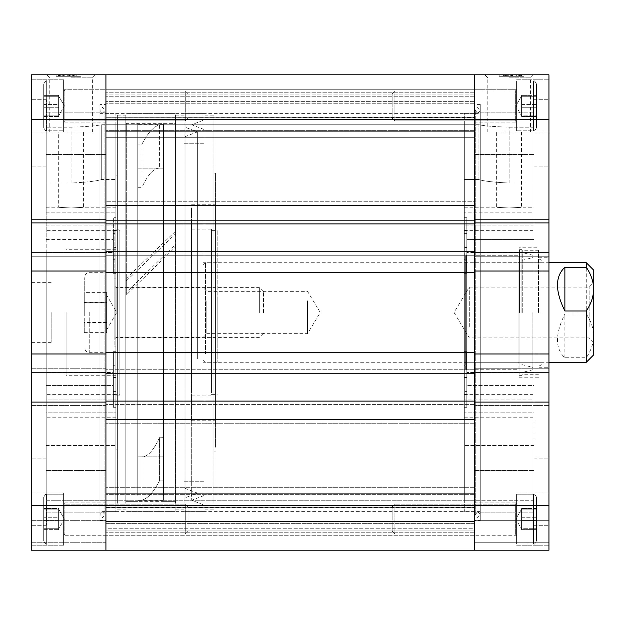 <?xml version="1.0" encoding="UTF-8"?>
<svg xmlns="http://www.w3.org/2000/svg" width="625" height="625" viewBox="0 0 625 625"><rect width="100%" height="100%" fill="white"/><g stroke="black" fill="none" stroke-linecap="round" stroke-linejoin="round"><path stroke-width="0.47" stroke-dasharray="3.12 2.34" d="M509.078 132.055L496.633 132.055L509.078 132.055M509.078 207.953C493.016 207.156 493.016 207.156 509.078 207.953C493.016 207.156 493.016 207.156 509.078 207.953C525.133 207.156 525.133 207.156 509.078 207.953C525.133 207.156 525.133 207.156 509.078 207.953M509.125 74.805L533.461 74.805L509.125 74.805M509.125 77.82L530.445 77.82L509.125 77.82M509.125 132.055L530.445 132.055L509.125 132.055M548.945 133.297L548.945 99.695L548.945 133.297M534.016 133.297L534.016 99.695L534.016 133.297M548.945 491.703L548.945 525.305L548.945 491.703M534.016 491.703L534.016 525.305L534.016 491.703M474.281 133.297L474.281 112.141L474.281 133.297M474.281 491.703L474.281 512.859L474.281 491.703M548.945 105.922L548.945 79.781L548.945 105.922M516.594 105.922L516.594 79.781L516.594 105.922M474.281 105.922L474.281 89.742L474.281 105.922L474.281 89.742L474.281 105.922L474.281 92.227L474.281 101.93L105.922 101.93L105.922 92.227L105.922 103.258L105.922 89.742L105.922 122.094L105.922 89.742L63.609 89.742L63.609 132.055L63.609 79.781L63.609 122.094L63.609 89.742L63.609 122.094L63.609 89.742L474.281 89.742L105.922 89.742L105.922 103.258L105.922 101.93L474.281 101.93L474.281 89.742L105.922 89.742L105.922 205.477L105.922 89.742L516.594 89.742L516.594 122.094L516.594 89.742L516.594 122.094L516.594 89.742L474.281 89.742L474.281 256.25L548.945 256.25L548.945 74.805L474.281 74.805L474.281 119.609L474.281 74.805L105.922 74.805L105.922 119.609L105.922 74.805L31.25 74.805L31.25 119.609L474.281 119.609L474.281 105.922M548.945 519.078L548.945 545.219L548.945 519.078M516.594 519.078L516.594 545.219L516.594 519.078M548.945 505.391L31.25 505.391L31.25 550.195L105.922 550.195L105.922 520.328L105.922 550.195L474.281 550.195L105.922 550.195L474.281 550.195L474.281 541.977L474.281 550.195L474.281 541.977L474.281 550.195L474.281 542.727L474.281 550.195L474.281 542.727L474.281 550.195L105.922 550.195L105.922 505.391L105.922 507.617L474.281 507.617L105.922 507.617L105.922 505.391L105.922 550.195L548.945 550.195L474.281 550.195L548.945 550.195L548.945 542.727L548.945 550.195L548.945 542.727L548.945 550.195L474.281 550.195L474.281 505.391L474.281 550.195L548.945 550.195L548.945 402.102L548.945 405.586L548.945 402.102L474.281 402.102L474.281 535.258L474.281 502.906L474.281 532.773L474.281 523.07L105.922 523.07L105.922 521.742L105.922 535.258L105.922 505.391L105.922 535.258L105.922 519.078L105.922 535.258L63.609 535.258L63.609 519.078L63.609 545.219L63.609 492.945L63.609 535.258L63.609 502.906L63.609 535.258L105.922 535.258L105.922 272.758L474.281 272.758L474.281 251.773L105.922 251.773L105.922 255.258L105.922 117.078L105.922 222.898L31.25 222.898L31.25 119.609M534.016 312.5L534.016 372.508L466.812 372.508L466.812 394.391L466.812 365.727L464.328 365.727L464.328 124.734L464.328 217.68L466.812 217.68L466.812 259.273L466.812 230.609L464.328 230.609L464.328 225.086L464.328 399.914L464.328 230.367L464.328 351.68L466.812 351.68L466.812 377.539L464.328 377.539L464.328 417.781L464.328 377.539L466.812 377.539L466.812 351.68L464.328 351.68L464.328 365.727L466.812 365.727L466.812 372.508L534.016 372.508L534.016 399.914L464.328 399.914L464.328 394.391L464.328 399.914L534.016 399.914L534.016 225.086L464.328 225.086L534.016 225.086L534.016 417.781L534.016 312.5M538.992 257.742L538.992 367.258L538.992 257.742L548.945 257.742L548.945 367.258L548.945 257.742M538.992 367.258L548.945 367.258M519.078 247.789L519.078 377.211L519.078 247.789L538.992 247.789L538.992 377.211L538.992 247.789M519.078 377.211L538.992 377.211M464.328 255.258L464.328 369.742L464.328 255.258L519.078 255.258L519.078 369.742L519.078 255.258M464.328 369.742L519.078 369.742M480.258 113.383L480.258 511.617L480.258 113.383L464.328 113.383L464.328 511.617L464.328 113.383M480.258 511.617L464.328 511.617M480.258 520.578L480.258 104.422L480.258 520.578L474.281 520.578L474.281 104.422L474.281 520.578M480.258 104.422L474.281 104.422M504.32 74.805L521.75 74.805L503.422 74.805L511.516 74.805L511.516 76.297L503.422 76.297L521.297 76.297L503.422 76.297L521.297 76.297L503.422 76.297L521.297 76.297L511.516 76.297L511.516 74.805L507.93 74.805L507.93 76.297L507.93 74.805L503.422 74.805L503.422 76.297L521.75 76.297L503.422 76.297L505.375 76.297L503.422 76.297L503.422 74.805L504.32 74.805L504.32 76.297M499.172 76.297L524.062 76.297L499.172 76.297L524.062 76.297L499.172 76.297L499.172 74.805L524.062 74.805L499.172 74.805L524.062 74.805L499.172 74.805L499.172 76.297M548.945 372.234L474.281 372.234L548.945 372.234L548.945 368.75L474.281 368.75L474.281 405.586L474.281 368.75L474.281 372.234L548.945 372.234L548.945 353.977L474.281 353.977L474.281 372.234L474.281 368.75L548.945 368.75L548.945 405.586L548.945 402.102L474.281 402.102L548.945 402.102M548.945 271.023L548.945 252.766L474.281 252.766L474.281 271.023L548.945 271.023L548.945 353.977M548.945 252.766L474.281 252.766L548.945 252.766L548.945 256.25L474.281 256.25L548.945 256.25L474.281 256.25L474.281 219.414L548.945 219.414L474.281 219.414L548.945 219.414L474.281 219.414L474.281 222.898L548.945 222.898M548.945 542.727L548.945 520.328L548.945 542.727L548.945 520.328L548.945 542.727L474.281 542.727L474.281 520.328L548.945 520.328L474.281 520.328L548.945 520.328L474.281 520.328L474.281 542.727L474.281 520.328L474.281 542.727L548.945 542.727M464.328 273.32L464.328 259.273L466.812 259.273L466.812 273.32L466.812 247.461L466.812 273.32L466.812 259.273L464.328 259.273L464.328 312.5L464.328 273.32L466.812 273.32L464.328 273.32M464.328 407.32L464.328 394.391L466.812 394.391L466.812 377.539L466.812 391.594L464.328 391.594L464.328 500.266L464.328 377.539L464.328 391.594L466.812 391.594L466.812 407.32L464.328 407.32L464.328 394.391L466.812 394.391L466.812 407.32L464.328 407.32M464.328 230.609L464.328 217.68L466.812 217.68L466.812 230.609L464.328 230.609M464.328 179.555L464.328 124.734L464.328 233.406L464.328 179.555L478.922 179.555C483.539 181.133 493.602 182.289 509.125 183.031C493.617 182.289 483.555 181.133 478.922 179.555L464.328 179.555M464.328 247.461L464.328 233.406L466.812 233.406L466.812 247.461L466.812 233.406L464.328 233.406L464.328 247.461L464.328 207.219L464.328 247.461L466.812 247.461L464.328 247.461M474.281 271.023L474.281 353.977L474.281 271.023M464.328 312.5L464.328 394.633L464.328 312.5M474.281 405.586L548.945 405.586L474.281 405.586M474.281 368.75L548.945 368.75L474.281 368.75M466.812 365.727L466.812 351.68L466.812 365.727M534.016 252.492L466.812 252.492L534.016 252.492L534.016 225.086L534.016 399.914L534.016 252.492M534.016 500.266L464.328 500.266L534.016 500.266L534.016 412.852L464.328 412.852L534.016 412.852L534.016 385.438L534.016 500.266L534.016 445.445L464.328 445.445L534.016 445.445L534.016 385.438L466.812 385.438L534.016 385.438L534.016 500.266M534.016 127.18L534.016 212.148L464.328 212.148L534.016 212.148L534.016 239.562L534.016 183.031L509.125 183.031L534.016 183.031L534.016 239.562L466.812 239.562L534.016 239.562L534.016 127.18L509.125 127.18C493.641 126.664 483.578 125.852 478.922 124.734L464.328 124.734L478.922 124.734L478.922 179.555L478.922 124.734C483.562 125.852 493.633 126.664 509.125 127.18L534.016 127.18L534.016 183.031L534.016 127.18M524.062 76.297L524.062 74.805L524.062 76.297M505.375 74.805L505.375 76.297M506.602 74.805L506.602 76.297M512.477 74.805L503.422 74.805L521.297 74.805L503.422 74.805L521.07 74.805L503.422 74.805L516.016 74.805L512.477 74.805L512.461 76.297L505.234 76.297L519.492 76.297L512.477 76.297L512.477 74.805L515.945 74.805L515.953 76.297L515.945 74.805L511.516 74.805L516.016 74.805L516.016 76.297L516.016 74.805L521.297 74.805L521.297 76.297L521.297 74.805L515.953 74.805L519.492 74.805L519.492 76.297L519.492 74.805L512.477 74.805L512.477 76.297M519.523 74.805L519.523 76.297M521.75 74.805L521.75 76.297M520.594 74.805L520.594 76.297M518.305 74.805L518.305 76.297M512.383 74.805L512.367 76.297M512.359 74.805L512.359 76.297L512.359 74.805L505.234 74.805L505.234 76.297L510.664 76.297L505.234 76.297L505.234 74.805L512.359 74.805L512.359 76.297M516.633 74.805L516.633 76.297M505.461 74.805L505.461 76.297M506.969 74.805L506.969 76.297M519.266 74.805L508.281 74.805L519.266 74.805L519.266 76.297L508.281 76.297L519.266 76.297M512.492 74.805L512.492 76.297M517.945 74.805L517.945 76.297M508.281 74.805L508.281 76.297M503.422 74.805L503.422 76.297M505.234 74.805L510.664 74.805L507.992 74.805L508 76.297L507.992 74.805L508 76.297L507.992 74.805L505.234 74.805L505.234 76.297M510.664 74.805L510.664 76.297L510.664 74.805M507.875 74.805L507.875 76.297L507.875 74.805M505.266 74.805L505.266 76.297M521.297 74.805L521.297 76.297L521.297 74.805M521.07 74.805L521.07 76.297L521.07 74.805M507.273 74.805L507.273 76.297M509.984 74.805L509.984 76.297M507.953 74.805L507.953 76.297M511.516 74.805L511.516 76.297L511.516 74.805M516.016 74.805L516.016 76.297L516.016 74.805M515.953 74.805L515.953 76.297L515.945 74.805M519.492 74.805L519.492 76.297M477.766 113.383L480.258 110.398L477.766 107.414L475.273 110.398L477.766 113.383M477.766 511.617L480.258 514.602L477.766 517.586L475.273 514.602L477.766 511.617M519.078 256.25L519.078 368.75L518.086 369.742L518.086 255.258L518.086 369.742L466.312 369.742L466.312 255.258L466.312 369.742L465.32 368.75L465.32 256.25L466.312 255.258L518.086 255.258L519.078 256.25L519.078 368.75M465.32 363.273L465.32 261.727L465.32 363.273L466.312 362.281L466.312 262.719L466.312 362.281L518.086 362.281L518.086 262.719L519.078 261.727L519.078 363.273L519.078 261.727M465.32 261.727L466.312 262.719L518.086 262.719L518.086 362.281L519.078 363.273M465.32 256.25L465.32 368.75M521.906 312.5L521.906 249.656L521.906 312.5M532.898 312.5L532.898 369.742L532.898 312.5M519.578 312.5L519.578 249.656L519.578 312.5M522.266 312.5L522.266 250.273L522.266 312.5M538.492 312.5L538.492 250.273L538.492 312.5M541.977 312.5L541.977 260.398L541.977 312.5M31.25 505.391L31.25 402.102L105.922 402.102L105.922 405.586L105.922 368.75L105.922 505.391L474.281 505.391L105.922 505.391L474.281 505.391L474.281 423.258L474.281 535.258L474.281 505.391L105.922 505.391L105.922 535.258L105.922 530.094L474.281 530.094L474.281 535.258L474.281 530.094L105.922 530.094L105.922 528.242L474.281 528.242L474.281 530.094L474.281 528.242L105.922 528.242L105.922 523.367L474.281 523.367L474.281 528.242L474.281 523.367L105.922 523.367L105.922 521.773L474.281 521.742L105.922 521.742L474.281 521.773L105.922 521.742L105.922 523.07L474.281 523.07L474.281 521.742L474.281 532.773L474.281 272.758M474.281 500.242L474.281 494.648L105.922 494.648L474.281 494.648L474.281 500.242L105.922 500.242L105.922 507.258L105.922 500.242L474.281 500.242L474.281 507.258L474.281 500.242M474.281 487.32L474.281 493.68L105.922 493.68L474.281 493.68L474.281 487.32L105.922 487.32L474.281 487.32L474.281 419.523L474.281 487.32M474.281 134.633L474.281 130.352L105.922 130.352L474.281 130.352L474.281 124.758L474.281 131.32L105.922 131.32L474.281 131.32L474.281 134.633M105.922 312.5L105.922 511.617L105.922 312.5M105.922 272.758L105.922 251.773L474.281 251.773L474.281 255.258L105.922 255.258L474.281 255.258L105.922 255.258L474.281 255.258L474.281 220.406L474.281 223.891L474.281 220.406L105.922 220.406L474.281 220.406L105.922 220.406L474.281 220.406L474.281 223.891L474.281 119.609L474.281 205.477L474.281 137.68L105.922 137.68L474.281 137.68L474.281 205.477L105.922 205.477L474.281 205.477L105.922 205.477L474.281 205.477L474.281 201.742L105.922 201.742L474.281 201.742L474.281 89.742L474.281 119.609L548.945 119.609M474.281 541.977L474.281 521.32L105.922 521.32L105.922 541.977L105.922 521.32L105.922 541.977L105.922 521.32L474.281 521.32L105.922 521.32L474.281 521.32L474.281 541.977L474.281 521.32L474.281 541.977L105.922 541.977L105.922 550.195L105.922 541.977L105.922 550.195L105.922 541.977L474.281 541.977M474.281 251.773L474.281 255.258L474.281 251.773L105.922 251.773M474.281 423.258L474.281 419.523L105.922 419.523L474.281 419.523L105.922 419.523L474.281 419.523L474.281 423.258L105.922 423.258L474.281 423.258M474.281 507.922L474.281 507.258L105.922 507.258L105.922 507.922L105.922 507.258L474.281 507.258L474.281 507.922L105.922 507.922L474.281 507.922M474.281 117.383L474.281 119.609L105.922 119.609L474.281 119.609L105.922 119.609L474.281 119.609L474.281 117.078L474.281 124.758L105.922 124.758L474.281 124.758L474.281 117.742L105.922 117.742L474.281 117.742L474.281 117.078L105.922 117.078L474.281 117.383M474.281 312.5L474.281 113.383L474.281 312.5M105.922 401.109L105.922 404.594L105.922 401.109L474.281 401.109M105.922 373.227L105.922 369.742L105.922 373.227L474.281 373.227M474.281 352.242L105.922 352.242M474.281 223.891L105.922 223.891M474.281 369.742L105.922 369.742L474.281 369.742M474.281 404.594L105.922 404.594L474.281 404.594M474.281 535.258L105.922 535.258L516.594 535.258L516.594 502.906L516.594 535.258L516.594 502.906L516.594 535.258L474.281 535.258M71.125 132.055L58.68 132.055L71.125 132.055M71.125 207.953C55.07 207.156 55.07 207.156 71.125 207.953C55.07 207.156 55.07 207.156 71.125 207.953C87.18 207.156 87.18 207.156 71.125 207.953C87.18 207.156 87.18 207.156 71.125 207.953M71.07 74.805L95.406 74.805L71.07 74.805M71.07 77.82L92.391 77.82L71.07 77.82M71.07 132.055L92.391 132.055L71.07 132.055M31.25 133.297L31.25 99.695L31.25 133.297M46.188 133.297L46.188 99.695L46.188 133.297M31.25 491.703L31.25 525.305L31.25 491.703M46.188 491.703L46.188 525.305L46.188 491.703M105.922 133.297L105.922 112.141L105.922 133.297M105.922 491.703L105.922 512.859L105.922 491.703M31.25 105.922L31.25 79.781L31.25 105.922M31.25 519.078L31.25 545.219L31.25 519.078M46.188 225.086L115.875 225.086L115.875 399.914L115.875 225.086L115.875 230.609L115.875 225.086L46.188 225.086L46.188 399.914L115.875 399.914L46.188 399.914L46.188 312.5L46.188 372.508L113.383 372.508L113.383 394.391L113.383 365.727L115.875 365.727L115.875 259.273L115.875 365.727L115.875 351.68L113.383 351.68L113.383 377.539L113.383 351.68L115.875 351.68L115.875 312.5L115.875 375.719L115.875 230.367L115.875 365.727L113.383 365.727L113.383 372.508L46.188 372.508L46.188 399.914L46.188 252.492L113.383 252.492L113.383 259.273L113.383 217.68L113.383 239.562L113.383 217.68L115.875 217.68L115.875 212.148L115.875 217.68L113.383 217.68L113.383 230.609L115.875 230.609L115.875 217.68L115.875 230.609L113.383 230.609L113.383 252.492L46.188 252.492L46.188 225.086M66.094 312.5L66.094 375.719L66.094 312.5M31.25 312.5L31.25 342.367L31.25 312.5M51.164 312.5L51.164 342.367L51.164 312.5M46.188 312.5L46.188 417.781L46.188 312.5M99.945 511.617L99.945 113.383L99.945 511.617L115.875 511.617L115.875 113.383L115.875 511.617M99.945 113.383L115.875 113.383M99.945 104.422L99.945 520.578L99.945 104.422L105.922 104.422L105.922 520.578L105.922 104.422M99.945 520.578L105.922 520.578M115.875 377.539L113.383 377.539L115.875 377.539L115.875 445.445L115.875 377.539M75.883 74.805L58.445 74.805L76.773 74.805L68.688 74.805L68.688 76.297L76.773 76.297L58.898 76.297L76.773 76.297L58.898 76.297L76.773 76.297L58.898 76.297L68.688 76.297L68.688 74.805L72.273 74.805L72.273 76.297L72.25 74.805L76.773 74.805L76.773 76.297L58.445 76.297L76.773 76.297L74.828 76.297L76.773 76.297L76.773 74.805L75.883 74.805L75.883 76.297M81.031 76.297L56.141 76.297L81.031 76.297L56.141 76.297L81.031 76.297L81.031 74.805L56.141 74.805L81.031 74.805L56.141 74.805L81.031 74.805L81.031 76.297M31.25 353.977L105.922 353.977L105.922 271.023L31.25 271.023L31.25 372.234L105.922 372.234L31.25 372.234L105.922 372.234L105.922 252.766L31.25 252.766L105.922 252.766L31.25 252.766L31.25 256.25L31.25 219.414L31.25 222.898L105.922 222.898L31.25 222.898M31.25 271.023L31.25 252.766M115.875 312.5L115.875 259.273L113.383 259.273L113.383 273.32L115.875 273.32L115.875 259.273L113.383 259.273L113.383 273.32L113.383 247.461L113.383 273.32L115.875 273.32L115.875 394.633L115.875 312.5M115.875 500.266L115.875 412.852L115.875 500.266L46.188 500.266L46.188 385.438L113.383 385.438L113.383 391.594L115.875 391.594L113.383 391.594L113.383 377.539L113.383 407.32L113.383 394.391L115.875 394.391L113.383 394.391L113.383 407.32L115.875 407.32L115.875 412.852L115.875 394.391L115.875 407.32L113.383 407.32L113.383 385.438L46.188 385.438L46.188 412.852L115.875 412.852L46.188 412.852L46.188 500.266L115.875 500.266M115.875 124.734L115.875 212.148L115.875 124.734L115.875 179.555L115.875 124.734L101.273 124.734C96.641 125.852 86.57 126.664 71.07 127.18L46.188 127.18L71.07 127.18C86.555 126.664 96.625 125.852 101.273 124.734L115.875 124.734M115.875 233.406L115.875 179.555L115.875 233.406L113.383 233.406L113.383 247.461L115.875 247.461L115.875 233.406L113.383 233.406L113.383 247.461L115.875 247.461L115.875 207.219L115.875 233.406M31.25 372.234L31.25 405.586L31.25 402.102L31.25 405.586L31.25 402.102L105.922 402.102L31.25 402.102M31.25 550.195L31.25 520.328L31.25 550.195L31.25 542.727L31.25 550.195L105.922 550.195L31.25 550.195M105.922 519.078L105.922 502.906L105.922 519.078M105.922 256.25L105.922 219.414L105.922 222.898L105.922 219.414L31.25 219.414L105.922 219.414L31.25 219.414L105.922 219.414L105.922 256.25L31.25 256.25L105.922 256.25M105.922 368.75L31.25 368.75L105.922 368.75M105.922 405.586L31.25 405.586L105.922 405.586M105.922 542.727L31.25 542.727L105.922 542.727M105.922 520.328L31.25 520.328L105.922 520.328M113.383 365.727L113.383 351.68L113.383 365.727M46.188 212.148L115.875 212.148L46.188 212.148L46.188 127.18L46.188 212.148M46.188 239.562L113.383 239.562L46.188 239.562L46.188 183.031L46.188 239.562M46.188 183.031L71.07 183.031C86.578 182.289 96.648 181.133 101.273 179.555L115.875 179.555L101.273 179.555L101.273 124.734L101.273 179.555C96.648 181.133 86.578 182.289 71.07 183.031L46.188 183.031L46.188 127.18L46.188 183.031M46.188 445.445L115.875 445.445L46.188 445.445L46.188 500.266L46.188 385.438L46.188 445.445M63.609 519.078L63.609 492.945L63.609 519.078M63.609 105.922L63.609 79.781L63.609 105.922M56.141 76.297L56.141 74.805L56.141 76.297M74.828 74.805L74.828 76.297M73.602 74.805L73.602 76.297M67.727 74.805L76.773 74.805L58.898 74.805L76.773 74.805L59.125 74.805L76.773 74.805L64.188 74.805L67.727 74.805L67.734 76.297L74.961 76.297L60.711 76.297L67.727 76.297L67.727 74.805L64.25 74.805L64.242 76.297L64.25 74.805L68.688 74.805L64.188 74.805L64.188 76.297L64.18 74.805L58.898 74.805L58.898 76.297L58.898 74.805L64.242 74.805L60.711 74.805L60.711 76.297L60.711 74.805L67.727 74.805L67.727 76.297M60.68 74.805L60.68 76.297M58.445 74.805L58.445 76.297M59.602 74.805L59.602 76.297M61.891 74.805L61.891 76.297M67.812 74.805L67.828 76.297M67.836 74.805L67.836 76.297L67.836 74.805L74.961 74.805L74.961 76.297L69.531 76.297L74.961 76.297L74.961 74.805L67.836 74.805L67.836 76.297M63.57 74.805L63.57 76.297M74.742 74.805L74.742 76.297M73.234 74.805L73.234 76.297M60.938 74.805L71.914 74.805L60.938 74.805L60.938 76.297L71.914 76.297L60.938 76.297M67.711 74.805L67.711 76.297M62.25 74.805L62.25 76.297M71.914 74.805L71.914 76.297M76.773 74.805L76.773 76.297M74.961 74.805L69.531 74.805L72.203 74.805L72.203 76.297L72.203 74.805L72.203 76.297L72.203 74.805L74.961 74.805L74.961 76.297M69.531 74.805L69.531 76.297L69.531 74.805M72.32 74.805L72.32 76.297L72.32 74.805M74.938 74.805L74.938 76.297M58.898 74.805L58.898 76.297L58.898 74.805M59.125 74.805L59.125 76.297L59.125 74.805M72.93 74.805L72.93 76.297M70.211 74.805L70.211 76.297M68.688 74.805L68.688 76.297L68.688 74.805M72.273 74.805L72.273 76.297M64.188 74.805L64.188 76.297L64.18 74.805M64.242 74.805L64.242 76.297L64.25 74.805M60.711 74.805L60.711 76.297M102.438 113.383L104.922 110.398L102.438 107.414L99.945 110.398L102.438 113.383M102.438 511.617L104.922 514.602L102.438 517.586L99.945 514.602L102.438 511.617M215.43 207.859L215.43 420.766L215.43 207.859M191.539 207.859L191.539 420.766L191.539 207.859M213.937 447.211L213.937 173.117L213.937 447.211M215.43 447.211L215.43 173.117L215.43 447.211M204.977 503.258L204.977 115.125L204.977 503.258M213.937 503.258L213.937 115.125L213.937 503.258M184.07 476.07L184.07 143.25L184.07 476.07M204.977 476.07L204.977 143.25L204.977 476.07M175.609 503.258L175.609 115.125L175.609 503.258M184.07 503.258L184.07 115.125L184.07 503.258M163.664 495.32L163.664 123.344L163.664 495.32M175.609 495.32L175.609 123.344L175.609 495.32M137.773 452.016L137.773 168.141L137.773 452.016M163.664 452.016L163.664 168.141L163.664 452.016M125.828 495.32L125.828 123.344L125.828 495.32M137.773 495.32L137.773 123.344L137.773 495.32M117.367 503.258L117.367 115.125L117.367 503.258M125.828 503.258L125.828 115.125L125.828 503.258M115.875 445.281L115.875 175.109L115.875 445.281M117.367 445.281L117.367 175.109L117.367 445.281M119.859 231.914L119.859 395.883L119.859 231.914M115.875 231.914L115.875 395.883L115.875 231.914M115.875 344.977L115.875 278.898L115.875 344.977M119.859 344.977L119.859 278.898L119.859 344.977M202.984 287.961L202.984 337.891L202.984 287.961M115.875 287.961L115.875 337.891L115.875 287.961M191.539 393.086L191.539 229.117L191.539 393.086M211.445 393.086L211.445 229.117L211.445 393.086M211.445 264.391L211.445 362.281L211.445 264.391M202.984 264.391L202.984 362.281L202.984 264.391M163.414 456.859L163.414 168.141L163.414 456.859L142.008 456.859L142.008 500.078L138.023 500.414L138.023 144.094L142.008 144.094C147.812 132.883 153.625 126.492 159.43 124.922L163.414 124.922L163.414 480.906L159.43 480.906C153.625 492.117 147.812 498.508 142.008 500.078L138.023 500.078L138.023 456.859L142.07 456.859L138.023 456.859L138.023 124.586L138.023 500.078L138.023 456.859L142.008 456.859C147.812 456.781 153.625 450.391 159.43 437.688L163.414 437.688L163.414 500.414L163.414 124.922L163.414 168.141L138.023 168.141L138.023 456.859M159.43 437.688L159.43 480.906C153.625 492.117 147.812 498.508 142.008 500.078L142.008 456.859C147.812 456.781 153.625 450.391 159.43 437.688L163.414 437.688L163.414 480.906L159.43 480.906L159.43 437.688M163.414 168.141L159.367 168.141L159.43 124.922L163.414 124.922L163.414 168.141L159.43 168.141C153.625 168.219 147.812 174.609 142.008 187.312L142.008 144.094L142.008 187.312L138.023 187.312L138.023 144.094L142.008 144.094C147.812 132.883 153.625 126.492 159.43 124.922L159.43 168.141C153.625 168.219 147.812 174.609 142.008 187.312L138.023 187.312L138.023 168.141M175.109 244.797L175.109 247.367L126.328 294.984L126.328 292.391L175.109 244.797L175.109 511.617L175.109 113.383L175.109 231.641L126.328 278.344L126.328 280.906L175.109 234.227L175.109 123.344L126.328 123.344L126.328 280.906M126.328 292.391L126.328 278.344M126.328 294.984L126.328 123.344M175.109 247.367L175.109 123.344M175.109 231.641L175.109 234.227M211.445 333.586L211.445 230.367L211.445 333.586M217.172 333.586L217.172 230.367L217.172 333.586M217.172 299.719L217.172 362.281L217.172 299.719M211.445 299.719L211.445 362.281L211.445 299.719M114.133 333.586L114.133 230.367L114.133 333.586M119.859 333.586L119.859 230.367L119.859 333.586M119.859 303.875L119.859 346.102L119.859 303.875M114.133 303.875L114.133 346.102L114.133 303.875M185.062 357.656L185.062 136.633L185.062 357.656M197.359 358.867L197.359 131.906L197.359 358.867M185.062 264.914L185.062 497.828L185.062 264.914M185.062 363.625L185.062 113.383L185.062 363.625M203.984 363.625L203.984 113.383L203.984 363.625M203.984 263.078L203.984 504.992L203.984 263.078M191.688 264.289L191.688 500.266L191.688 264.289M203.984 359.492L203.984 129.461L203.984 359.492M203.984 269.047L203.984 481.75L203.984 269.047M185.062 269.047L185.062 481.75L185.062 269.047M202.984 273.078L202.984 359.789L202.984 273.078M205.477 353.992L205.477 262.719L205.477 353.992M202.984 298.68L202.984 337.516L202.984 298.68M206.844 300.812L206.844 333.656L206.844 300.812M307.523 300.812L307.523 333.656L307.523 300.812M593.75 329.07L593.75 282.508L593.75 329.07M589.148 326.523L589.148 287.109L589.148 326.523M469.305 326.523L469.305 287.109L469.305 326.523M586.281 262.719L586.281 314.016L564.875 314.016C555.031 334.023 555.031 348.602 564.875 357.734L586.281 357.734C590.914 350.961 593.406 343.672 593.75 335.875L593.75 270.188M586.281 357.734L586.281 362.281M593.75 354.812L593.75 335.875C593.406 328.094 590.922 320.812 586.281 314.016M564.875 357.734L564.875 314.016M84.266 332.617L106.664 332.617L106.664 295.078L106.664 322.695L84.266 322.695L84.266 332.617L84.266 292.383L84.266 322.695M84.266 312.773L84.266 277.656L84.266 312.773M114.133 312.289L114.133 339.383L114.133 312.289M263.469 312.664L263.469 291.734L263.469 312.664M259.344 312.695L259.344 287.609L259.344 312.695M114.133 312.812L114.133 272.68L114.133 312.812M106.664 332.617L106.664 322.695M84.266 302.578L106.664 302.578L106.664 329.922L106.664 302.305L84.266 302.305M106.664 302.578L106.664 292.383L84.266 292.383M106.664 292.383L106.664 302.305M106.664 322.422L84.266 322.422M58.625 99.961L58.625 95.961L58.625 96.711L43.695 96.711L43.695 116.484L43.695 104.57L43.695 115.133L58.625 115.133L43.695 115.133L43.695 116.484L58.625 116.484L58.625 99.961L58.625 104.57L43.695 104.57L43.695 95.359L43.695 116.484L58.625 116.484L58.625 95.961L58.625 101.992L58.625 96.711L43.695 96.711L43.695 95.359L43.695 104.57L58.625 104.57L58.625 115.805L58.625 95.359L58.625 116.484L58.625 107.273L43.695 107.273L58.625 107.273L58.625 95.359L43.695 95.359L58.625 95.359L58.625 99.961M43.695 84.164L43.695 127.82L43.695 84.164M188.055 93.828L188.055 118.094L188.055 93.828M185.289 91.086L185.289 120.852L185.289 91.086M63.609 81.203L63.609 130.805L63.609 81.203M58.625 513.125L58.625 509.125L58.625 509.867L43.695 509.867L43.695 529.641L43.695 517.727L43.695 528.289L58.625 528.289L43.695 528.289L43.695 529.641L58.625 529.641L58.625 513.125L58.625 517.727L43.695 517.727L43.695 508.516L43.695 529.641L58.625 529.641L58.625 509.125L58.625 515.148L58.625 509.867L43.695 509.867L43.695 508.516L43.695 517.727L58.625 517.727L58.625 528.969L58.625 508.516L58.625 529.641L58.625 520.43L43.695 520.43L58.625 520.43L58.625 515.148L58.625 525.039L58.625 508.516L43.695 508.516L58.625 508.516L58.625 513.125M43.695 497.328L43.695 540.984L43.695 497.328M188.055 506.992L188.055 531.258L188.055 506.992M185.289 504.25L185.289 534.016L185.289 504.25M63.609 494.367L63.609 543.969L63.609 494.367M521.57 109.852L521.57 116.484L536.508 116.484L536.508 95.359L536.508 104.57L536.508 95.359L521.57 95.359L536.508 95.359L536.508 96.711L521.57 96.711L521.57 109.852L521.57 104.57L536.508 104.57L536.508 116.484L536.508 96.711L521.57 96.711L521.57 116.484L536.508 116.484L536.508 104.57L521.57 104.57L521.57 95.359L521.57 116.484L521.57 96.031L521.57 107.273L536.508 107.273L521.57 107.273L521.57 111.875L521.57 101.992L521.57 115.875L521.57 115.133L536.508 115.133L521.57 115.133L521.57 109.852M536.508 127.672L536.508 84.016L536.508 127.672M392.148 118.008L392.148 93.742L392.148 118.008M394.906 120.75L394.906 90.984L394.906 120.75M516.594 130.633L516.594 81.031L516.594 130.633M521.57 523.008L521.57 529.641L536.508 529.641L536.508 508.516L536.508 517.727L536.508 508.516L521.57 508.516L536.508 508.516L536.508 509.867L521.57 509.867L521.57 523.008L521.57 517.727L536.508 517.727L536.508 529.641L536.508 509.867L521.57 509.867L521.57 529.641L536.508 529.641L536.508 517.727L521.57 517.727L521.57 508.516L521.57 529.641L521.57 509.195L521.57 520.43L536.508 520.43L521.57 520.43L521.57 525.039L521.57 515.148L521.57 529.039L521.57 528.289L536.508 528.289L521.57 528.289L521.57 523.008M536.508 540.836L536.508 497.18L536.508 540.836M392.148 531.172L392.148 506.906L392.148 531.172M394.906 533.914L394.906 504.148L394.906 533.914M516.594 543.797L516.594 494.195L516.594 543.797M509.125 183.031L509.125 127.18L509.125 183.031M474.281 101.633L105.922 101.633L474.281 101.633M474.281 103.227L105.922 103.227L474.281 103.258M474.281 96.758L105.922 96.758L474.281 96.758M474.281 94.906L105.922 94.906L474.281 94.906M71.07 183.031L71.07 127.18L71.07 183.031M89.242 312.188L89.242 352.32L89.242 312.188M116.125 312.695L116.125 287.609L116.125 312.695M46.68 130.633L46.68 81.031L46.68 130.633M64.852 91.086L64.852 120.852L64.852 91.086M46.68 543.797L46.68 494.195L46.68 543.797M64.852 504.25L64.852 534.016L64.852 504.25M533.516 81.203L533.516 130.805L533.516 81.203M515.352 120.75L515.352 90.984L515.352 120.75M533.516 494.367L533.516 543.969L533.516 494.367M515.352 533.914L515.352 504.148L515.352 533.914M464.328 207.219L496.633 207.219L496.633 132.055M487.805 132.055L487.805 77.82L484.789 74.805M534.016 166.898L548.945 166.898L534.016 166.898M534.016 525.305L548.945 525.305L534.016 525.305M474.281 154.453L534.016 154.453L474.281 154.453M474.281 512.859L534.016 512.859L474.281 512.859M516.594 132.055L548.945 132.055L516.594 132.055M474.281 122.094L516.594 122.094L474.281 122.094M516.594 545.219L548.945 545.219L516.594 545.219M464.328 230.367L534.016 230.367M464.328 417.781L534.016 417.781M521.523 132.055L521.523 207.219L534.016 207.219M464.328 394.633L534.016 394.633M474.281 502.906L516.594 502.906L474.281 502.906M516.594 492.945L548.945 492.945L516.594 492.945M516.594 79.781L548.945 79.781L516.594 79.781M474.281 470.547L534.016 470.547L474.281 470.547M474.281 112.141L534.016 112.141L474.281 112.141M534.016 458.102L548.945 458.102L534.016 458.102M534.016 99.695L548.945 99.695L534.016 99.695M530.445 132.055L530.445 77.82L533.461 74.805M480.258 514.602L480.258 110.398L480.258 514.602M475.273 110.398L475.273 514.602L475.273 110.398M521.906 260.398L532.898 257.578M532.898 369.742L519.578 373.156M519.578 249.656L521.906 249.656L522.266 250.273L538.492 250.273M541.977 260.398L538.492 258.742M521.906 362.281L541.977 362.281M521.906 262.719L541.977 262.719M541.977 364.602L538.492 366.258M519.578 375.344L521.906 375.344L522.266 374.727L538.492 374.727M532.898 255.258L519.578 251.844M521.906 364.602L532.898 367.422M474.281 92.227L105.922 92.227L474.281 92.227M474.281 511.617L105.922 511.617M474.281 113.383L105.922 113.383M474.281 532.773L105.922 532.773L474.281 532.773M46.188 207.219L58.68 207.219L58.68 132.055M49.75 132.055L49.75 77.82L46.734 74.805M46.188 166.898L31.25 166.898L46.188 166.898M46.188 525.305L31.25 525.305L46.188 525.305M105.922 154.453L46.188 154.453L105.922 154.453M105.922 512.859L46.188 512.859L105.922 512.859M63.609 132.055L31.25 132.055L63.609 132.055M105.922 122.094L63.609 122.094L105.922 122.094M63.609 545.219L31.25 545.219L63.609 545.219M115.875 375.719L66.094 375.719M51.164 342.367L31.25 342.367M115.875 230.367L46.188 230.367M115.875 417.781L46.188 417.781M115.875 207.219L83.57 207.219L83.57 132.055M115.875 394.633L46.188 394.633M51.164 282.633L31.25 282.633M115.875 249.281L66.094 249.281M105.922 502.906L63.609 502.906L105.922 502.906M63.609 492.945L31.25 492.945L63.609 492.945M63.609 79.781L31.25 79.781L63.609 79.781M105.922 470.547L46.188 470.547L105.922 470.547M105.922 112.141L46.188 112.141L105.922 112.141M46.188 458.102L31.25 458.102L46.188 458.102M46.188 99.695L31.25 99.695L46.188 99.695M92.391 132.055L92.391 77.82L95.406 74.805M104.922 514.602L104.922 110.398L104.922 514.602M99.945 110.398L99.945 514.602L99.945 110.398M191.539 420.766L215.43 420.766M213.937 173.117L215.43 173.117M204.977 115.125L213.937 115.125M184.07 143.25L204.977 143.25M175.609 115.125L184.07 115.125M163.664 123.344L175.609 123.344M137.773 168.141L163.664 168.141M125.828 123.344L137.773 123.344M117.367 115.125L125.828 115.125M115.875 175.109L117.367 175.109M115.875 395.883L119.859 395.883M115.875 278.898L114.133 278.898M115.875 337.891L202.984 337.891M191.539 229.117L211.445 229.117M202.984 362.281L217.172 362.281M202.984 262.719L217.172 262.719M191.539 395.883L211.445 395.883M115.875 287.109L202.984 287.109M115.875 346.102L114.133 346.102M115.875 229.117L119.859 229.117M115.875 449.891L117.367 449.891M117.367 509.875L125.828 509.875M125.828 501.656L137.773 501.656M137.773 456.859L163.664 456.859M163.664 501.656L175.609 501.656M175.609 509.875L184.07 509.875M184.07 481.75L204.977 481.75M204.977 509.875L213.937 509.875M213.937 451.883L215.43 451.883M191.539 204.234L215.43 204.234M163.414 124.586L138.023 124.586M163.414 500.414L138.023 500.414M175.109 511.617L126.328 511.617M175.109 113.383L126.328 113.383M175.109 501.656L126.328 501.656M211.445 394.633L217.172 394.633M211.445 230.367L217.172 230.367M114.133 394.633L119.859 394.633M114.133 230.367L119.859 230.367M185.062 488.367L197.359 493.094L185.062 497.828M185.062 136.633L197.359 131.906L185.062 127.172M185.062 511.617L203.984 511.617M203.984 129.461L191.688 124.734L203.984 120.008M203.984 495.539L191.688 500.266L203.984 504.992M185.062 143.25L203.984 143.25M185.062 481.75L203.984 481.75M185.062 113.383L203.984 113.383M202.984 359.789L205.477 362.281L548.945 362.281M202.984 337.516L206.844 333.656L307.523 333.656L320.234 312.5L307.523 291.344L206.844 291.344L202.984 287.484M593.75 342.492L589.148 337.891L469.305 337.891L454.047 312.5L469.305 287.109L589.148 287.109L593.75 282.508M202.984 265.211L205.477 262.719L548.945 262.719M106.664 329.922L116.727 312.5L106.664 295.078M114.133 352.32L89.242 352.32C86.977 352.727 85.312 351.07 84.266 347.344M263.469 291.734L259.344 287.609L116.125 287.609L114.133 285.617M263.469 333.266L259.344 337.391L116.125 337.391L114.133 339.383M114.133 272.68L89.242 272.68C86.977 272.273 85.312 273.93 84.266 277.656M64.375 105.922L58.625 95.961L64.375 105.922L58.625 115.875L64.375 105.922M46.68 130.805C46.422 131.703 45.422 130.703 43.695 127.82C45.422 130.703 46.422 131.703 46.68 130.805L63.609 130.805L46.68 130.805M64.852 90.984L63.609 89.742L64.852 90.984L185.289 90.984L64.852 90.984M188.055 118.094L185.289 120.852L64.852 120.852L63.609 122.094L64.852 120.852L185.289 120.852L188.055 118.094M63.609 81.031L46.68 81.031C46.422 80.133 45.422 81.133 43.695 84.016C45.422 81.133 46.422 80.133 46.68 81.031L63.609 81.031M188.055 93.742L185.289 90.984L188.055 93.742M64.375 519.078L58.625 509.125L64.375 519.078L58.625 529.039L64.375 519.078M46.68 543.969C46.422 544.867 45.422 543.867 43.695 540.984C45.422 543.867 46.422 544.867 46.68 543.969L63.609 543.969L46.68 543.969M64.852 504.148L63.609 502.906L64.852 504.148L185.289 504.148L64.852 504.148M188.055 531.258L185.289 534.016L64.852 534.016L63.609 535.258L64.852 534.016L185.289 534.016L188.055 531.258M63.609 494.195L46.68 494.195C46.422 493.297 45.422 494.297 43.695 497.18C45.422 494.297 46.422 493.297 46.68 494.195L63.609 494.195M188.055 506.906L185.289 504.148L188.055 506.906M515.82 105.922L521.57 95.961L515.82 105.922L521.57 115.875L515.82 105.922M533.516 130.805C534.117 131.625 535.117 130.625 536.508 127.82C535.008 130.664 534.016 131.656 533.516 130.805L516.594 130.805L533.516 130.805M515.352 90.984L516.594 89.742L515.352 90.984L394.906 90.984L515.352 90.984M392.148 118.094L394.906 120.852L515.352 120.852L516.594 122.094L515.352 120.852L394.906 120.852L392.148 118.094M516.594 81.031L533.516 81.031C534.109 80.211 535.102 81.203 536.508 84.016C535.008 81.172 534.016 80.18 533.516 81.031L516.594 81.031M392.148 93.742L394.906 90.984L392.148 93.742M515.82 519.078L521.57 509.125L515.82 519.078L521.57 529.039L515.82 519.078M533.516 543.969C534.117 544.789 535.117 543.789 536.508 540.984C535.117 543.789 534.117 544.789 533.516 543.969L516.594 543.969L533.516 543.969M515.352 504.148L516.594 502.906L515.352 504.148L394.906 504.148L515.352 504.148M392.148 531.258L394.906 534.016L515.352 534.016L516.594 535.258L515.352 534.016L394.906 534.016L392.148 531.258M516.594 494.195L533.516 494.195C534.109 493.375 535.102 494.367 536.508 497.18C535.102 494.367 534.109 493.375 533.516 494.195L516.594 494.195M392.148 506.906L394.906 504.148L392.148 506.906"/><path stroke-width="0.94" d="M31.25 119.609L105.922 119.609L105.922 352.242L474.281 352.242L474.281 119.609L105.922 119.609L105.922 222.898L31.25 222.898L31.25 74.805L105.922 74.805L105.922 119.609L105.922 74.805L474.281 74.805L474.281 119.609L474.281 74.805L548.945 74.805L548.945 119.609L474.281 119.609L474.281 222.898L548.945 222.898L548.945 119.609M548.945 222.898L548.945 252.766L474.281 252.766L474.281 271.023L548.945 271.023L548.945 252.766M548.945 505.391L548.945 550.195L474.281 550.195L474.281 505.391L548.945 505.391L548.945 271.023M548.945 402.102L474.281 402.102L474.281 550.195L105.922 550.195L105.922 402.102L31.25 402.102L31.25 353.977L105.922 353.977L105.922 372.234L31.25 372.234M548.945 353.977L474.281 353.977L474.281 372.234L548.945 372.234M474.281 352.242L474.281 373.227L105.922 373.227L105.922 352.242M474.281 401.109L105.922 401.109L105.922 505.391L474.281 505.391L474.281 373.227M105.922 401.109L105.922 373.227M474.281 272.758L105.922 272.758M474.281 251.773L105.922 251.773M474.281 223.891L105.922 223.891M105.922 271.023L31.25 271.023L31.25 252.766L105.922 252.766L105.922 271.023M31.25 271.023L31.25 353.977M31.25 222.898L31.25 252.766M31.25 505.391L105.922 505.391L105.922 550.195L31.25 550.195L31.25 402.102M593.75 270.188L593.75 354.812L586.281 362.281L586.281 310.984L564.875 310.984C555.031 290.977 555.031 276.398 564.875 267.266L586.281 267.266L586.281 262.719L593.75 270.188M586.281 267.266C590.922 274.062 593.406 281.344 593.75 289.125C593.406 296.922 590.914 304.211 586.281 310.984M564.875 267.266L564.875 310.984M548.945 362.281L586.281 362.281M548.945 262.719L586.281 262.719"/></g></svg>
